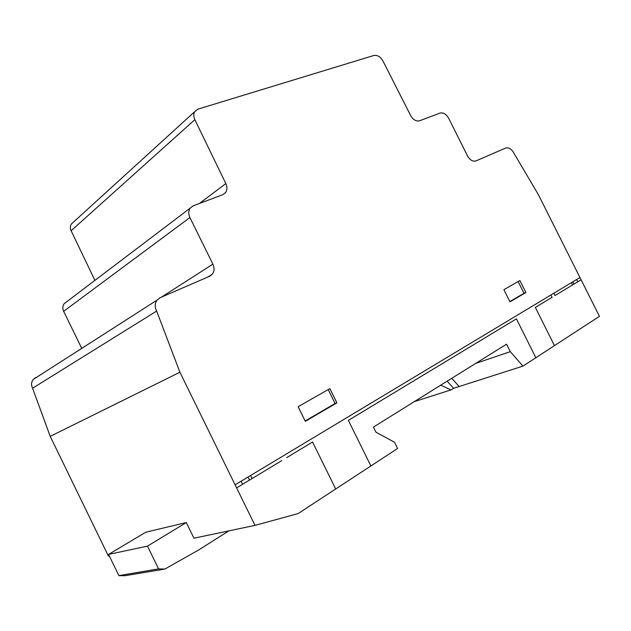 <?xml version="1.0" encoding="UTF-8"?>
<svg xmlns="http://www.w3.org/2000/svg" width="631" height="631" viewBox="0 0 631 631"><rect width="100%" height="100%" fill="white"/><g stroke="black" fill="none" stroke-linecap="round" stroke-linejoin="round"><path stroke-width="0.95" d="M198 109.124L373.875 55.473C377.385 54.897 380.406 56.727 382.946 60.962L410.671 115.615C413.202 119.851 416.152 121.578 419.52 120.805L440.059 113.083C443.348 112.357 446.22 114.085 448.688 118.281L467.571 156.007C470.016 160.14 472.8 161.781 475.932 160.929L505.66 148.048C508.815 147.22 511.575 148.963 513.949 153.278L538.369 194.64L599.45 316.336L522.933 366.122L510.313 351.641L506.583 344.171L373.418 427.1L375.934 432.18L394.501 442.228L397.593 448.475L298.132 513.579L254.995 525.386L179.906 372.235L156.646 311.067C154.666 307.052 154.776 303.424 156.985 300.167L160.053 297.737L209.705 276.228L212.292 274.264C214.406 271.354 214.595 267.986 212.876 264.152L189.907 217.537C188.314 214.027 188.385 210.912 190.128 208.198L193.173 205.824L222.775 194.703L225.543 192.605C227.27 190.026 227.357 187.013 225.827 183.574L194.845 119.677C193.457 116.625 193.441 113.927 194.782 111.584L198 109.124M35.849 377.425L33.198 379.491C31.25 382.181 31.045 385.099 32.583 388.239L50.22 436.368L108.445 556.132L109.305 555.95M66.823 301.61L64.149 303.692C62.572 305.996 62.414 308.535 63.652 311.32L81.746 348.383M73.377 222.199L71.335 224.052C70.104 226.072 70.033 228.304 71.122 230.741L94.902 280.377M451.796 378.292L459.139 386.527L451.788 378.292M453.452 388.349L522.933 366.122M447.174 381.163L453.539 388.302L450.991 389.911L440.738 385.178M414.386 401.592L450.991 389.911M228.832 530.876L198.915 549.814L164.943 569.036L158.57 568.902L147.473 546.13L186.295 522.547L193.938 538.196L254.995 525.386M186.295 522.547L145.777 532.217L108.564 554.42L118.873 575.622L124.922 575.717L164.943 569.036M118.873 575.622L158.57 568.902M108.564 554.42L147.473 546.13M475.679 363.417L510.313 351.641M525.891 292.532L509.974 301.823L503.901 289.668L519.905 280.566L525.891 292.532L509.974 301.823L503.901 289.668L519.905 280.566L525.891 292.532L523.99 293.289L518.13 281.576M509.84 301.547L523.99 293.289M336.899 402.87L305.317 421.311L298.116 406.703L329.871 388.641L336.899 402.87L305.317 421.311L298.116 406.703L329.871 388.641L336.899 402.87L335.1 403.501L328.223 389.579M32.583 388.239L156.646 311.067M50.22 436.368L179.906 372.235M305.152 420.98L335.1 403.501M252.069 478.558L250.57 475.514M248.038 477.036L249.537 480.081M242.58 484.285L241.2 481.145M335.7 488.993L312.55 442.015L286.663 457.656M535.94 357.911L516.426 318.852L348.367 420.38L370.886 465.962M281.812 460.591L236.609 487.889M550.91 294.993L552.07 297.319L535.348 307.423L554.523 345.741M581.104 279.785L555.035 295.529L553.876 293.21M576.671 279.509L577.83 281.757M579.968 277.53L235.15 484.782M573.997 284.076L572.861 281.805M571.434 282.656L572.577 284.936M440.012 385.628L441.006 385.304M71.122 230.741L194.845 119.677M199.443 203.466L225.827 183.574M63.652 311.32L189.907 217.537M161.41 297.146L212.876 264.152M71.335 224.052L194.782 111.584M222.648 194.75L225.543 192.605M64.149 303.692L190.128 208.198M207.883 277.017L212.292 274.264M33.198 379.491L156.985 300.167"/></g></svg>

